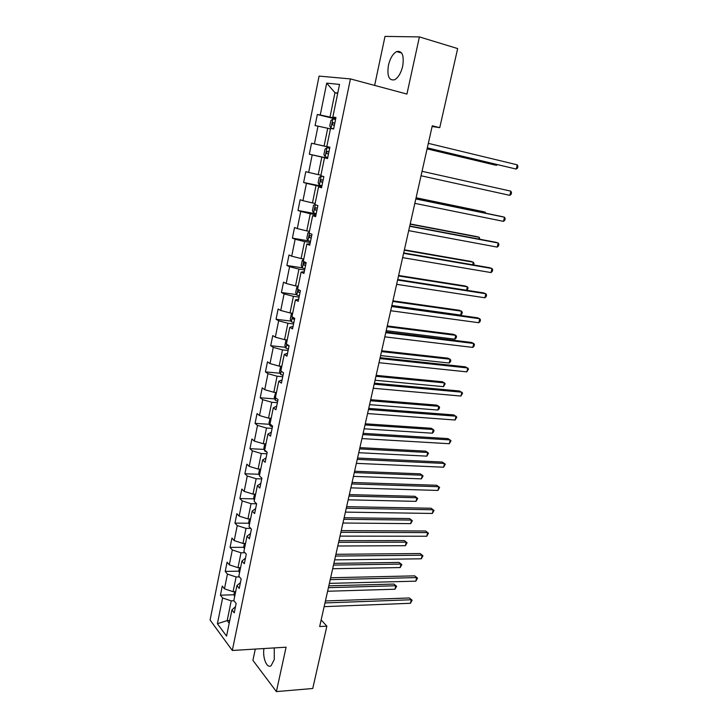 <?xml version="1.0" encoding="UTF-8"?>
<svg xmlns="http://www.w3.org/2000/svg" width="728" height="728" viewBox="0 0 728 728"><rect width="100%" height="100%" fill="white"/><g stroke="black" fill="none" stroke-linecap="round" stroke-linejoin="round"><path stroke-width="1.09" d="M263.927 648.548C262.444 657.957 266.976 668.95 271.135 665.656L274.274 659.541L274.247 647.92M402.702 66.166C404.222 55.337 402.202 50.469 396.633 51.57C392.856 53.736 390.126 58.304 388.434 65.283C386.914 76.049 388.961 80.881 394.576 79.771C398.271 77.65 400.982 73.118 402.702 66.166M255.301 649.076L252.907 660.351L276.385 691.6L312.749 688.497L326.863 626.162L321.157 619.938M319.082 76.103L210.083 620.029L232.314 650.477L350.441 78.915L319.082 76.103M350.441 78.915L406.925 94.067L419.41 36.91L385.012 36.4L374.638 85.403M235.499 606.661L231.932 609.918L234.225 612.867L236.145 603.503L233.834 600.6L236.909 585.603L239.239 588.442L241.186 578.978L238.839 576.185L241.942 561.024L244.317 563.754L246.282 554.181L243.889 551.496L247.029 536.181L249.44 538.793L251.424 529.12L249.003 526.553L252.17 511.065L254.618 513.559L256.629 503.785L254.163 501.328L257.366 485.676L259.86 488.051L261.889 478.169L259.386 475.83L262.626 460.005L265.156 462.262L267.212 452.27L264.664 450.059L267.94 434.052L270.516 436.19L272.591 426.08L269.997 423.996L273.309 407.807L275.93 409.819L278.032 399.599L275.393 397.643L278.742 381.281L281.408 383.156L283.529 372.818L280.853 370.989L284.239 354.445L286.941 356.192L289.089 345.736L286.368 344.044L289.799 327.309L292.547 328.92L294.722 318.345L291.946 316.789L295.413 299.863L298.216 301.337L300.409 290.645L297.597 289.225L301.101 272.108L303.94 273.437L306.16 262.626L303.303 261.352L306.852 244.035L309.737 245.218L311.984 234.27L309.072 233.151L312.667 215.634L315.606 216.671L317.872 205.596L314.915 204.623L318.546 186.905L321.539 187.779L323.833 176.586L320.83 175.767L324.497 157.839L327.536 158.558L329.866 147.229L326.808 146.565L330.521 128.428L333.615 128.993L335.963 117.527L332.851 117.026L339.53 84.43L326.699 83.129L334.971 92.72L329.993 117.09L335.763 118.491M231.932 609.918L226.563 636.126L217.408 623.714L222.613 597.979L220.429 595.185L234.034 594.767M326.699 83.129L320.256 114.988L317.317 114.514L315.088 125.607L318.009 126.144L314.414 143.88L311.529 143.252L309.318 154.218L312.194 154.9L308.645 172.436L305.796 171.662L303.612 182.501L306.442 183.338L302.939 200.673L300.136 199.745L297.979 210.465L300.755 211.448L297.288 228.592L294.54 227.527L292.401 238.12L295.14 239.239L291.71 256.192L289.007 254.991L286.887 265.465L289.58 266.73L286.195 283.492L283.529 282.146L281.436 292.51L284.084 293.903L280.735 310.483L278.114 309.009L276.049 319.264L278.651 320.784L275.339 337.182L272.754 335.581L270.716 345.718L273.273 347.374L269.997 363.581L267.458 361.852L265.438 371.881L267.959 373.664L264.719 389.698L262.226 387.842L260.224 397.77L262.699 399.672L259.496 415.533L257.039 413.559L255.064 423.377L257.503 425.398L254.327 441.095L251.915 438.993L249.95 448.703L252.352 450.85L249.213 466.375L246.838 464.164L244.899 473.764L247.265 476.021L244.162 491.382L241.823 489.061L239.903 498.562L242.233 500.937L239.157 516.134L236.855 513.695L234.962 523.104L237.246 525.58L234.207 540.622L231.941 538.074L230.066 547.383L232.314 549.968L229.311 564.846L227.081 562.198L225.225 571.407L227.436 574.101L224.461 588.825L222.268 586.067L220.429 595.185M432.114 126.508L439.748 127.664L432.277 125.78L319.674 626.526L326.863 626.162M235.681 591.618L233.087 591.691L236.1 576.949L239.421 576.876M240.458 582.527L236.909 585.603M224.461 588.825L233.087 591.691M227.436 574.101L236.1 576.949M240.586 567.649L237.992 567.685L241.032 552.789L245.008 552.752M245.463 558.139L241.942 561.024M229.311 564.846L237.992 567.685M232.314 549.968L241.032 552.789M245.545 543.416L242.943 543.425L246.019 528.364L250.732 528.391M250.532 533.497L247.029 536.181M234.207 540.622L242.943 543.425M237.246 525.58L246.019 528.364M250.559 518.928L247.948 518.9L251.06 503.676L256.629 503.785M255.646 508.581L252.17 511.065M239.157 516.134L247.948 518.9M242.233 500.937L251.06 503.676M255.628 494.185L253.007 494.112L256.156 478.733L261.734 478.915M260.815 483.401L257.366 485.676M244.162 491.382L253.007 494.112M247.265 476.021L256.156 478.733M260.751 469.169L258.121 469.069L261.297 453.517L266.903 453.781M266.048 457.939L262.626 460.005M249.213 466.375L258.121 469.069M252.352 450.85L261.297 453.517M265.929 443.88L263.299 443.743L266.503 428.028L272.117 428.373M271.335 432.204L267.94 434.052M254.327 441.095L263.299 443.743M257.503 425.398L266.503 428.028M271.162 418.327L268.523 418.154L271.772 402.256L277.395 402.693M276.676 406.188L273.309 407.807M259.496 415.533L268.523 418.154M262.699 399.672L271.772 402.256M276.449 392.492L273.81 392.274L277.086 376.212L282.728 376.722M282.082 379.88L278.742 381.281M264.719 389.698L273.81 392.274M267.959 373.664L277.086 376.212M281.8 366.375L279.152 366.12L282.464 349.877L288.115 350.477M287.542 353.28L284.239 354.445M269.997 363.581L279.152 366.12M273.273 347.374L282.464 349.877M286.714 344.262L285.922 348.139L284.857 345.618L285.886 340.558L287.205 339.967L284.548 339.667L287.897 323.25L293.566 323.933M293.066 326.381L289.799 327.309M275.339 337.182L284.548 339.667M278.651 320.784L287.897 323.25M292.674 313.267L290.008 312.931L293.402 296.323L299.081 297.097M298.653 299.181L295.413 299.863M280.735 310.483L290.008 312.931M284.084 293.903L293.402 296.323M298.198 286.268L295.532 285.886L298.962 269.096L304.659 269.97M304.304 271.671L301.101 272.108M286.195 283.492L295.532 285.886M289.58 266.73L298.962 269.096M303.785 258.968L301.11 258.54L304.577 241.569L310.292 242.524M310.019 243.844L306.852 244.035M291.71 256.192L301.11 258.54M295.14 239.239L304.577 241.569M309.446 231.358L306.761 230.894L310.264 213.723L315.988 214.778M315.797 215.706L312.667 215.634M297.288 228.592L306.761 230.894M300.755 211.448L310.264 213.723M315.16 203.44L312.467 202.93L316.016 185.558L321.758 186.714M321.649 187.242L318.546 186.905M302.939 200.673L312.467 202.93M306.442 183.338L316.016 185.558M320.939 175.202L318.245 174.638L321.831 157.075L327.582 158.331M327.564 158.44L324.497 157.839M308.645 172.436L318.245 174.638M312.194 154.9L321.831 157.075M329.848 147.329L324.087 146.028L327.718 128.264L330.421 128.901M329.857 147.284L326.808 146.565M314.414 143.88L324.087 146.028M318.009 126.144L327.718 128.264M337.692 93.421L334.971 92.72L337.765 93.047M335.863 118.018L332.851 117.026M320.256 114.988L329.993 117.09M419.41 36.91L457.657 48.576L439.748 127.664M276.385 691.6L286.086 647.192L232.314 650.477M229.766 620.484L227.181 620.602L229.202 623.259M233.97 600.773L231.213 600.864L227.181 620.602L217.408 623.714M222.613 597.979L231.213 600.864M317.317 114.514L335.672 118.973M309.318 154.218L327.609 158.222M311.529 143.252L329.839 147.384M303.612 182.501L321.858 186.195M297.979 210.465L316.18 213.85M292.401 238.12L308.508 240.859M286.887 265.465L302.302 267.84M281.436 292.51L296.651 294.613M276.049 319.264L291.073 321.103M270.716 345.718L285.567 347.32M265.438 371.881L280.134 373.246M260.224 397.77L274.765 398.908M255.064 423.377L269.469 424.297M249.95 448.703L264.228 449.413M244.899 473.764L259.05 474.274M239.903 498.562L253.936 498.871M234.962 523.104L248.876 523.223M230.066 547.383L243.871 547.31M225.225 571.407L238.93 571.162M427.281 147.975L516.243 169.078L427.309 147.857M517.271 164.837L517.917 166.384L517.508 168.077L516.243 169.078L517.271 164.837L428.319 143.352M335.562 119.501L332.905 118.973L330.885 120.548L329.757 126.071L331.012 128.21L333.661 128.756M331.012 128.21L333.651 128.811M427.081 148.876L494.121 164.837L496.514 165.292L496.696 164.537M334.834 123.023L332.732 122.659L332.541 124.861L334.38 125.243M427.099 148.767L496.514 165.292L497.315 164.683M422.04 171.308L510.856 191.164L509.837 195.359L421.039 175.757M510.856 191.164L511.511 192.638L511.111 194.312L509.837 195.359M415.825 198.944L504.513 217.217L503.503 221.367L414.833 203.349M415.852 198.808L502.047 216.58L504.513 217.217L505.177 218.618L504.777 220.275L503.503 221.367M329.657 148.257L327.027 147.675L325.034 149.14L323.914 154.6L325.152 156.802L327.773 157.403M326.663 153.517L328.492 153.927L326.663 153.517L326.827 151.342L328.938 151.733M323.833 176.613L321.212 176.049L319.255 177.414L318.145 182.81L319.365 185.076L321.958 185.722M321.212 176.049L323.814 176.677M485.066 213.077L485.285 212.203L482.946 211.593L416.088 197.761M321.002 179.698L323.105 180.135L321.002 179.698L320.857 181.854L322.668 182.291M485.804 213.231L485.285 212.203L416.061 197.889M409.673 226.281L498.225 242.997L497.224 247.101L408.69 230.639M409.737 226.017L495.804 242.269L498.225 242.997L498.908 244.335L498.507 245.973L497.224 247.101M403.594 253.326L492.01 268.514L491.027 272.572L402.63 257.63M403.685 252.916L489.616 267.704L492.01 268.514L492.701 269.779L492.31 271.398L491.027 272.572M397.579 280.062L485.858 293.757L484.884 297.779L396.624 284.32M397.697 279.534L483.501 292.874L485.858 293.757L486.559 294.967L486.168 296.569L484.884 297.779M314.96 204.431L313.531 205.369L312.439 210.711L313.641 213.022L316.207 213.723M478.842 239.066L479.261 237.328L476.958 236.636L410.201 223.942M317.344 208.19L315.233 207.744L315.115 209.873L316.908 210.328M479.816 239.257L479.261 237.328L410.146 224.188M309.282 232.15L307.88 233.015L306.806 238.293L307.971 240.668L310.519 241.414M472.681 264.792L473.309 262.198L471.034 261.434L404.377 249.841M311.648 235.936L309.536 235.463L309.436 237.574L311.211 238.056M473.655 264.956L474.019 263.445L473.309 262.198L404.295 250.214M303.667 259.55L302.293 260.342L301.228 265.565L302.375 267.995L304.896 268.796M466.584 290.245L467.403 286.823L465.165 285.977L398.616 275.466M306.006 263.381L303.904 262.881L303.822 264.974L305.578 265.474M466.957 290.299L468.131 288.006L467.403 286.823L398.507 275.957M391.628 306.515L479.77 318.746L478.806 322.731L390.681 310.729M391.782 305.86L477.441 317.781L479.77 318.746L480.48 319.892L480.098 321.476L478.806 322.731M298.116 286.659L296.76 287.378L295.704 292.547L296.842 295.031L299.335 295.877M391.864 305.496L460.642 315.078L461.57 311.202L459.359 310.283L392.911 300.828M299.827 290.354L298.334 289.99L298.262 292.065L300.009 292.592M460.642 315.078L461.934 313.877L462.307 312.321L461.57 311.202L392.774 301.438M385.749 332.687L473.746 343.479L472.781 347.42L384.812 336.855M385.922 331.904L471.453 342.442L473.746 343.479L474.465 344.562L474.083 346.128L472.781 347.42M292.629 313.459L291.291 314.114L290.254 319.228L291.364 321.758L293.83 322.65M386.204 330.667L454.864 339.175L455.792 335.335L453.608 334.343L387.269 325.926M292.519 317.108L292.774 318.855L294.503 319.41M454.864 339.175L456.165 337.938L456.529 336.4L455.792 335.335L387.105 326.654M379.925 358.567L467.776 367.968L466.83 371.862L378.997 362.699M380.125 357.675L465.52 366.848L468.514 368.978L466.83 371.862M285.922 348.139L288.397 349.14M380.598 355.583L449.158 363.035L450.068 359.223L447.911 358.167L381.681 350.769M286.887 344.371L287.342 345.354L289.052 345.927M449.158 363.035L450.45 361.752L450.814 360.233L450.068 359.223L381.49 351.606M374.165 384.184L461.88 392.201L460.933 396.059L373.246 388.261M374.392 383.165L459.641 391.009L462.617 393.156L460.933 396.059M281.472 366.339L280.535 366.721L279.516 371.717L280.589 374.356L283.01 375.339M375.056 380.234L443.498 386.659L444.399 382.882L442.278 381.754L376.149 375.357M443.498 386.659L445.163 383.838L444.399 382.882L375.939 376.303M368.468 409.518L456.028 416.189L455.1 420.011L367.558 413.559M368.723 408.39L453.826 414.924L456.784 417.089L455.1 420.011M275.703 392.428L274.238 397.543L275.293 400.227L277.686 401.246M369.569 404.641L437.892 410.046L438.784 406.315L436.691 405.114L370.679 399.69M437.892 410.046L439.202 408.699L439.557 407.207L438.784 406.315L370.443 400.746M362.835 434.589L450.241 439.94L449.322 443.725L361.934 438.584M363.108 433.342L448.066 438.611L451.005 440.777L449.322 443.725M269.997 418.245L269.014 423.086L270.043 425.816L272.427 426.881M364.137 428.792L432.35 433.206L433.233 429.511L431.167 428.246L365.265 423.787M432.35 433.206L433.661 431.822L434.006 430.348L433.233 429.511L365.001 424.943M357.257 459.395L444.517 463.454L443.598 467.203L356.365 463.354M357.557 458.039L442.369 462.053L445.281 464.236L443.598 467.203M264.764 443.825L263.845 448.357L264.865 451.142L267.167 452.234M358.758 452.707L426.854 456.147L427.727 452.479L425.689 451.151L359.896 447.629M426.854 456.147L428.519 453.262L427.727 452.479L359.614 448.894M351.733 483.947L438.838 486.732L437.938 490.445L350.851 487.86M352.061 482.482L436.727 485.267L439.621 487.46L437.938 490.445M259.596 469.123L258.731 473.364L259.468 475.439M353.435 476.376L421.412 478.86L422.276 475.229L420.265 473.837L354.591 471.244M421.412 478.86L423.077 475.966L422.276 475.229L354.281 472.599M346.273 508.244L433.224 509.782L432.332 513.458L345.4 512.112M346.619 506.67L431.14 508.253L434.015 510.455L432.332 513.458M254.472 494.148L253.672 498.098L254.391 500.218M348.166 499.817L416.025 501.355L416.88 497.761L414.896 496.305L349.331 494.612M416.025 501.355L417.69 498.443L416.88 497.761L349.003 496.077M340.859 532.286L427.664 532.605L426.781 536.245L340.003 536.117M341.241 530.612L425.607 531.012L428.464 533.224L426.781 536.245M425.607 531.012L428.464 533.224M249.413 518.918L248.667 522.577L249.376 524.724M342.943 523.013L410.683 523.632L411.538 520.083L409.582 518.554L344.126 517.754M409.582 518.554L412.348 520.702L411.538 520.083L343.78 519.31M412.348 520.702L410.683 523.632M335.508 556.074L422.158 555.209L421.284 558.813L334.662 559.868M335.908 554.299L420.129 553.544L422.959 555.773L421.284 558.813M420.129 553.544L422.959 555.773M244.399 543.416L243.707 546.801L244.408 548.985M337.783 545.991L405.405 545.709L406.242 542.178L404.313 540.595L338.975 540.667M404.313 540.595L407.061 542.76L406.242 542.178L338.602 542.324M407.061 542.76L405.405 545.709M330.221 579.625L416.707 577.595L415.834 581.162L329.375 583.383M330.639 577.759L414.696 575.866L417.517 578.105L415.834 581.162M414.696 575.866L417.517 578.105M239.439 567.658L238.802 570.77L239.494 572.981M332.669 568.732L400.163 567.567L401.001 564.073L399.09 562.435L333.879 563.363M399.09 562.435L401.829 564.6L401.001 564.073L333.479 565.101M401.829 564.6L400.163 567.567M324.97 602.939L411.302 599.754L410.446 603.285L324.142 606.652M325.416 600.973L409.327 597.97L412.121 600.218L410.446 603.285M409.327 597.97L412.121 600.218M234.534 591.655L233.952 594.494L234.625 596.733M327.6 591.254L394.976 589.216L395.805 585.758L393.921 584.065L328.819 585.822M393.921 584.065L396.642 586.24L395.805 585.758L328.41 587.66M396.642 586.24L394.976 589.216M332.851 119.01L330.976 128.155M334.825 123.078L332.996 122.641M326.972 147.711L325.125 156.748M321.166 176.076L319.328 185.012M322.677 182.227L320.857 181.854M315.288 204.741L313.604 212.967M316.926 210.21L315.115 209.873M309.446 233.288L307.944 240.604M311.247 237.883L309.436 237.574M303.667 261.507L302.348 267.94M305.624 265.256L303.822 264.974M297.952 289.407L296.806 294.967M300.063 292.319L298.262 292.065M292.301 316.989L291.337 321.694M294.567 319.082L292.774 318.855M288.716 345.509L287.342 345.354M281.19 371.225L280.562 374.292M275.73 397.888L275.266 400.163M270.325 424.26L270.024 425.753M264.983 450.332L264.837 451.069M401.692 53.044L396.633 51.57M334.807 123.159L332.732 122.659M328.929 151.806L326.827 151.342M316.498 207.981L315.233 207.744M310.428 235.617L309.536 235.463M304.613 262.99L303.904 262.881M298.944 290.081L298.334 289.99"/></g></svg>
